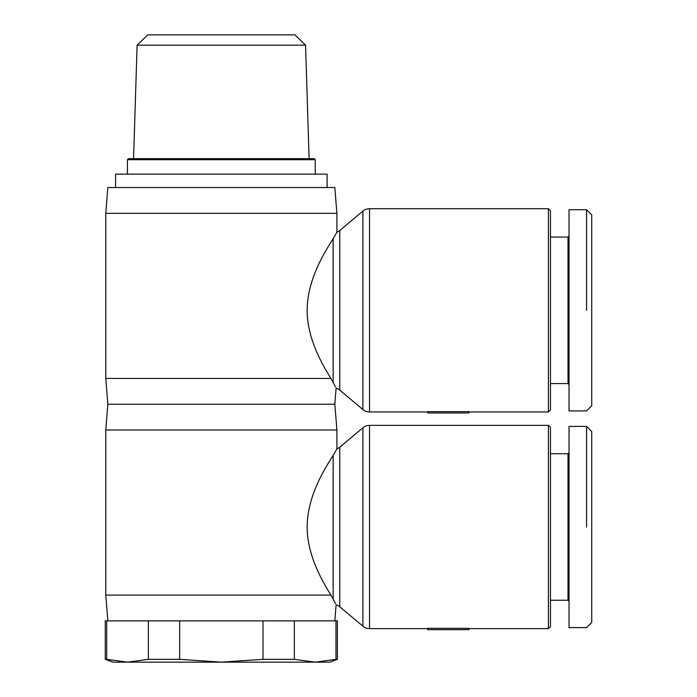 <?xml version="1.0" encoding="UTF-8"?>
<svg xmlns="http://www.w3.org/2000/svg" width="697" height="697" viewBox="0 0 697 697"><rect width="100%" height="100%" fill="white"/><g stroke="black" fill="none" stroke-linecap="round" stroke-linejoin="round"><path stroke-width="1.05" d="M427.688 628.616L369.541 628.616L369.541 425.362A10.316 10.316 0 0 0 362.902 427.784L362.902 626.202L339.77 606.791A10.316 10.316 0 0 0 336.111 604.813L334.83 620.879M335.501 603.585L330.892 595.09L105.778 595.09L105.778 430.005L107.843 404.216L105.778 378.419L105.778 213.343L107.843 187.545L334.83 187.545L336.895 213.343L105.778 213.343M107.843 620.879L105.778 595.09M148.356 659.336L179.669 659.336L221.341 662.15L127.516 662.15L148.356 659.336L148.356 620.879L106.685 620.879L106.685 659.336L127.516 662.15L113.001 662.15L105.264 659.336L105.264 620.879L106.685 620.879M263.004 659.336L294.326 659.336L315.157 662.15L335.989 659.336L335.989 620.879L337.409 620.879L337.409 659.336L329.672 662.15L221.341 662.15L263.004 659.336L263.004 620.879L179.669 620.879L179.669 659.336M335.989 620.879L294.326 620.879L294.326 659.336M427.688 411.953L369.541 411.953L369.541 208.699A10.316 10.316 0 0 0 362.902 211.113L362.902 409.54L339.77 390.12A10.316 10.316 0 0 0 336.111 388.142L334.83 404.216L336.895 430.005L105.778 430.005M334.83 404.216L107.843 404.216M369.541 425.362L548.4 425.362L548.4 628.616L468.959 628.616M427.688 628.319L468.959 628.319L468.959 629.652L427.688 629.652L427.688 628.319M362.902 626.202A10.316 10.316 0 0 0 369.541 628.616M336.895 430.005L336.895 448.903A10.316 10.316 0 0 0 339.77 447.195L362.902 427.784M336.424 449.765L333.14 455.341C325.961 467.007 307.281 494.966 307.159 526.993C307.133 556.014 323.016 582.23 330.892 595.09M333.14 599.167L333.14 455.341L336.677 449.304M569.04 452.71L568.003 453.738L550.464 453.738M550.464 600.248L568.003 600.248L569.031 601.276M586.578 426.398L569.04 426.398L569.04 627.588L586.578 627.588L591.736 622.43L591.736 431.556L586.578 426.398L586.578 526.993M548.4 425.362L550.464 427.427L550.464 626.551L548.4 628.616M335.501 386.922L330.892 378.419L105.778 378.419M369.541 208.699L548.4 208.699L548.4 411.953L468.959 411.953M427.688 411.657L468.959 411.657L468.959 412.981L427.688 412.981L427.688 411.657M362.902 409.54A10.316 10.316 0 0 0 369.541 411.953M336.895 213.343L336.895 232.24A10.316 10.316 0 0 0 339.77 230.533L362.902 211.113M336.424 233.094L333.14 238.67C325.961 250.345 307.281 278.303 307.159 310.322C307.133 339.352 323.016 365.559 330.892 378.419M333.14 382.496L333.14 238.67L336.677 232.641M569.04 236.039L568.003 237.076L550.464 237.076M550.464 383.577L568.003 383.577L569.04 384.613M586.578 209.727L569.04 209.727L569.04 410.916L586.578 410.916L591.736 405.759L591.736 214.885L586.578 209.727L586.578 310.322M548.4 208.699L550.464 210.764L550.464 409.888L548.4 411.953M327.093 187.545L327.093 174.137L115.58 174.137L115.58 187.545M309.111 158.663L305.565 45.166L137.109 45.166L133.563 158.663M137.109 45.166L147.747 34.85L294.927 34.85L305.565 45.166M335.989 659.336L337.409 659.336M105.264 659.336L106.685 659.336M315.227 174.137L315.227 159.691L127.446 159.691L127.446 174.137M127.446 159.691L128.483 158.663L314.19 158.663L315.227 159.691M263.004 620.879L294.326 620.879M148.356 620.879L179.669 620.879M568.003 383.577L568.003 237.076M568.003 600.248L568.003 453.738M339.77 606.791L339.77 447.195M339.77 390.12L339.77 230.533"/></g></svg>
